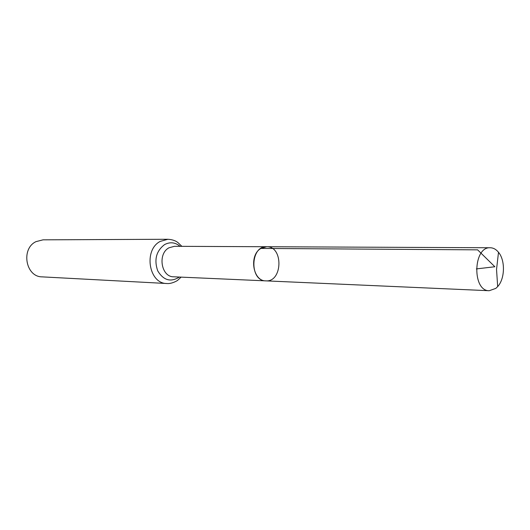 <?xml version="1.0" encoding="UTF-8"?>
<svg xmlns="http://www.w3.org/2000/svg" width="530" height="530" viewBox="0 0 530 530"><rect width="100%" height="100%" fill="white"/><g stroke="black" fill="none" stroke-linecap="round" stroke-linejoin="round"><path stroke-width="0.79" d="M260.919 248.424L266.623 246.728C283.59 246.079 282.709 282.338 265.795 280.867C252.777 281.198 248.789 255.102 260.919 248.424L477.623 249.849L494.868 266.749L476.337 268.915M181.883 246.344L177.808 242.468C175.39 240.607 172.098 239.54 167.93 239.269L43.01 239.838L35.967 241.647C20.683 248.789 25.685 276.978 42.108 276.865L166.851 283.517C171.68 284.093 177.921 280.397 177.808 280.171L181.127 277.13M265.795 280.867L173.648 276.799C161.213 277.051 157.377 253.777 168.944 247.815L174.39 246.311L266.623 246.728C250.213 245.741 249.352 281.059 265.795 280.867L489.223 290.725C471.992 291.142 473.078 246.503 490.27 247.755C493.364 247.828 496.106 249.332 498.505 252.28C505.421 260.429 504.977 278.806 497.67 286.611L495.815 288.386L489.223 290.725M167.93 239.269L160.186 241.422C143.325 249.968 148.791 283.755 166.851 283.517M180.094 246.331C175.225 242.29 170.044 241.72 164.552 244.608C156.224 251.021 153.939 259.76 157.708 270.83C163.492 280.403 170.706 282.477 179.345 277.051M266.623 246.728L490.27 247.755M497.67 286.611L496.537 269.406L498.505 252.28"/></g></svg>
